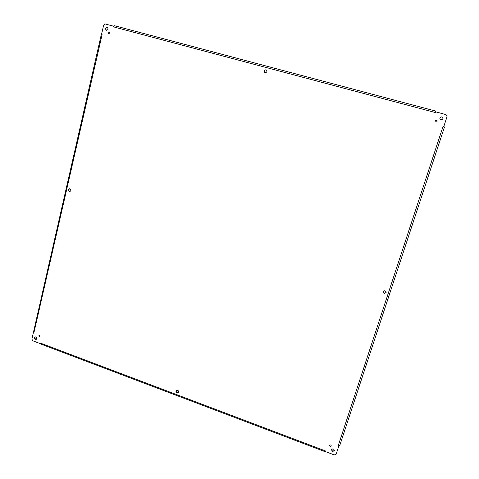 <?xml version="1.0" encoding="UTF-8"?>
<svg xmlns="http://www.w3.org/2000/svg" width="479" height="479" viewBox="0 0 479 479"><rect width="100%" height="100%" fill="white"/><g stroke="black" fill="none" stroke-linecap="round" stroke-linejoin="round"><path stroke-width="0.72" d="M330.247 446.452L329.69 445.44C330.504 444.686 331.031 444.871 331.276 446.003L330.247 446.452M35.464 339.324C34.392 338.563 34.284 337.761 35.147 336.923C36.865 337.036 37.266 337.827 36.344 339.288L35.464 339.324M265.037 72.742L264.845 72.676C263.498 70.952 263.911 69.994 266.084 69.808C267.396 71.383 267.048 72.359 265.037 72.742M176.937 392.768C175.937 392.175 175.727 391.421 176.308 390.517C178.092 390.026 178.745 390.684 178.266 392.505L176.937 392.768M69.413 191.468C68.15 190.45 68.18 189.552 69.503 188.768C71.239 189.462 71.383 190.373 69.94 191.516L69.413 191.468M384.146 293.621L383.098 291.801C384.571 290.214 385.583 290.472 386.14 292.573L384.146 293.621M108.961 34.057L108.919 34.045C108.152 33.195 108.308 32.662 109.38 32.446C110.14 33.255 110.002 33.793 108.961 34.057M436.016 122.019L435.525 120.672C436.758 119.99 437.267 120.319 437.046 121.666L436.016 122.019M39.152 336.863L38.973 335.51C39.943 335.569 40.17 336.013 39.649 336.839L39.152 336.863M332.48 451.529L331.492 449.739C332.923 448.392 333.863 448.715 334.324 450.715L332.48 451.529M440.991 119.888C439.83 119.361 439.56 118.529 440.183 117.385C442.512 116.331 443.35 117.002 442.704 119.403L440.991 119.888M106.434 30.249L106.35 30.225C104.997 28.698 105.278 27.752 107.194 27.387C108.529 28.836 108.272 29.794 106.434 30.249M325.421 451.583L334.318 454.948L336.144 454.188L338.857 445.937L338.282 445.518L339.767 445.482L444.47 127.031L443.788 126.57L447.063 116.607L445.979 114.607L435.842 111.906L435.387 112.553L435.842 111.122L114.451 25.71L113.547 26.183L105.29 23.992L103.668 25.094L101.566 34.278L102.099 34.638L101.32 34.452L31.889 339.132L32.77 340.785L40.14 343.575L40.434 343.09L40.559 343.946L325.157 451.715L325.415 450.925L325.199 451.577M338.282 445.518L443.033 126.498L443.788 126.57M435.387 112.553L113.499 26.866L113.547 26.183M102.099 34.638L34.219 331.408L33.662 331.39M329.75 445.296L330.336 446.159L331.306 445.853M35.32 336.857C34.638 337.731 34.793 338.497 35.793 339.156L36.506 339.186M266.156 69.85C264.085 70.072 263.678 71.024 264.923 72.706M176.428 390.409C175.979 391.307 176.224 392.014 177.158 392.541L178.368 392.385M69.665 188.762C68.491 189.624 68.509 190.51 69.73 191.42L70.096 191.48M383.116 291.729L384.188 293.471L386.152 292.495M109.523 32.512C108.631 32.782 108.482 33.302 109.068 34.075M437.034 121.678C437.249 120.343 436.74 120.013 435.513 120.684M39.152 335.45L39.799 336.725M331.546 449.595L332.57 451.236L334.354 450.565M442.692 119.415C443.326 117.032 442.488 116.361 440.171 117.397M107.338 27.447C105.608 27.878 105.326 28.812 106.5 30.267M34.219 331.408L33.662 331.079M113.583 26.884L113.906 26.058M443.003 126.6L443.949 126.863M339.168 445.709L338.857 445.937M40.434 343.09L325.415 450.925M114.427 25.704L435.842 111.122M444.47 127.031L339.767 445.482"/></g></svg>
